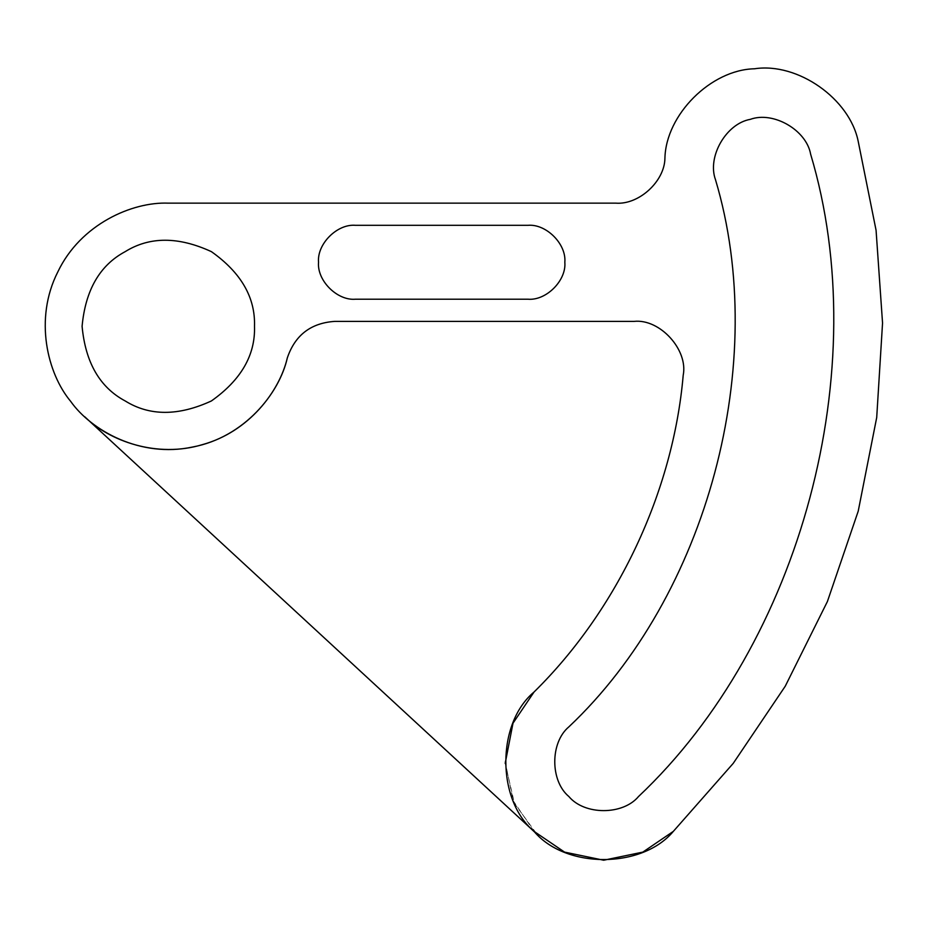 <?xml version="1.0" encoding="UTF-8"?>
<svg xmlns="http://www.w3.org/2000/svg" width="929" height="929" viewBox="0 0 929 929"><rect width="100%" height="100%" fill="white"/><g stroke="black" fill="none" stroke-linecap="round" stroke-linejoin="round"><path stroke-width="0.7" stroke-dasharray="4.64 3.48" d="M534.024 831.362L513.272 800.821L505.179 761.699L513.272 722.565L534.024 692.035C617.413 610.074 673.13 491.789 683.198 375.304C673.13 491.789 617.413 610.074 534.024 692.035C617.413 610.074 673.13 491.789 683.198 375.304C688.343 349.861 659.973 318.659 634.159 321.376L334.904 321.376L634.159 321.376C659.973 318.659 688.343 349.861 683.198 375.304C688.343 349.861 659.973 318.659 634.159 321.376L334.904 321.376C310.878 322.955 295.016 335.148 287.305 357.967C295.016 335.148 310.878 322.955 334.904 321.376C310.878 322.955 295.016 335.148 287.305 357.967C279.501 393.095 244.49 437.35 192.477 447.046C140.743 458.125 91.39 430.766 70.662 401.351C47.565 373.76 33.816 319.03 57.83 271.883C80.579 224.11 132.336 201.663 168.3 203.149L615.857 203.149C638.897 204.937 664.665 181.352 664.92 158.244C665.907 114.65 710.929 69.698 754.522 68.781C797.628 62.162 849.721 98.671 858.222 141.44M254.5 326.3C255.44 355.064 241.075 379.949 211.394 400.956C178.368 416.157 149.639 416.157 125.194 400.956C99.809 387.393 85.445 362.507 82.089 326.3C85.445 290.092 99.809 265.218 125.194 251.643C149.639 236.442 178.368 236.442 211.394 251.643C241.075 272.65 255.44 297.535 254.5 326.3M355.482 299.208L527.893 299.208M355.482 225.317L527.893 225.317M810.634 154.191C874.909 368.708 801.437 642.88 638.525 796.525M84.771 416.796L536.869 834.091C496.899 803.748 495.296 723.946 534.024 692.035M505.19 763.348L514.48 803.492L536.869 834.091"/><path stroke-width="1.39" d="M534.024 692.035C617.413 610.074 673.13 491.789 683.198 375.304C688.343 349.861 659.973 318.659 634.159 321.376L334.904 321.376C310.878 322.955 295.016 335.148 287.305 357.967C279.49 391.666 248.531 431.88 202.65 444.561C157.106 458.438 109.425 441.054 84.771 416.796C109.425 441.054 157.106 458.438 202.65 444.561C248.531 431.88 279.49 391.666 287.305 357.967C279.501 393.095 244.49 437.35 192.477 447.046C140.743 458.125 91.39 430.766 70.662 401.351C47.565 373.76 33.816 319.03 57.83 271.883C80.579 224.11 132.336 201.663 168.3 203.149L615.857 203.149C638.897 204.937 664.665 181.352 664.92 158.244C665.907 114.65 710.929 69.698 754.522 68.781C797.628 62.162 849.721 98.671 858.222 141.44L876.07 230.276L882.55 323.037L876.709 417.493L858.222 511.159L827.402 601.527L785.226 686.252L733.236 763.348L673.351 831.362C642.009 868.94 565.378 868.94 534.024 831.362C496.446 800.008 496.446 723.389 534.024 692.035L512.994 723.215L505.19 763.348M254.5 326.3C255.44 355.064 241.075 379.949 211.394 400.956C178.368 416.157 149.639 416.157 125.194 400.956C99.809 387.393 85.445 362.507 82.089 326.3C85.445 290.092 99.809 265.218 125.194 251.643C149.639 236.442 178.368 236.442 211.394 251.643C241.075 272.65 255.44 297.535 254.5 326.3M527.893 299.208L355.482 299.208C337.204 300.857 316.882 280.546 318.542 262.268C316.882 243.99 337.204 223.668 355.482 225.317L527.893 225.317C546.171 223.668 566.493 243.99 564.832 262.268C566.493 280.546 546.171 300.857 527.893 299.208C546.171 300.857 566.493 280.546 564.832 262.268C566.493 243.99 546.171 223.668 527.893 225.317M638.525 796.525C622.848 815.314 584.538 815.314 568.862 796.525C550.073 780.848 550.073 742.538 568.862 726.861C707.643 595.977 770.222 362.426 715.481 179.68C707.039 156.711 726.199 123.534 750.307 119.353C773.276 110.923 806.453 130.072 810.634 154.191C874.909 368.708 801.437 642.88 638.525 796.525C622.848 815.314 584.538 815.314 568.862 796.525C550.073 780.848 550.073 742.538 568.862 726.861C707.643 595.977 770.222 362.426 715.481 179.68C707.039 156.711 726.199 123.534 750.307 119.353C773.276 110.923 806.453 130.072 810.634 154.191M858.222 141.44L876.07 230.276L882.55 323.037L876.709 417.493L858.222 511.159L827.402 601.527L785.226 686.252L733.236 763.348L673.351 831.362L642.822 852.114L603.687 860.219L564.565 852.114L534.024 831.362M355.482 299.208C337.204 300.857 316.882 280.546 318.542 262.268C316.882 243.99 337.204 223.668 355.482 225.317M84.771 416.796L536.869 834.091"/></g></svg>

